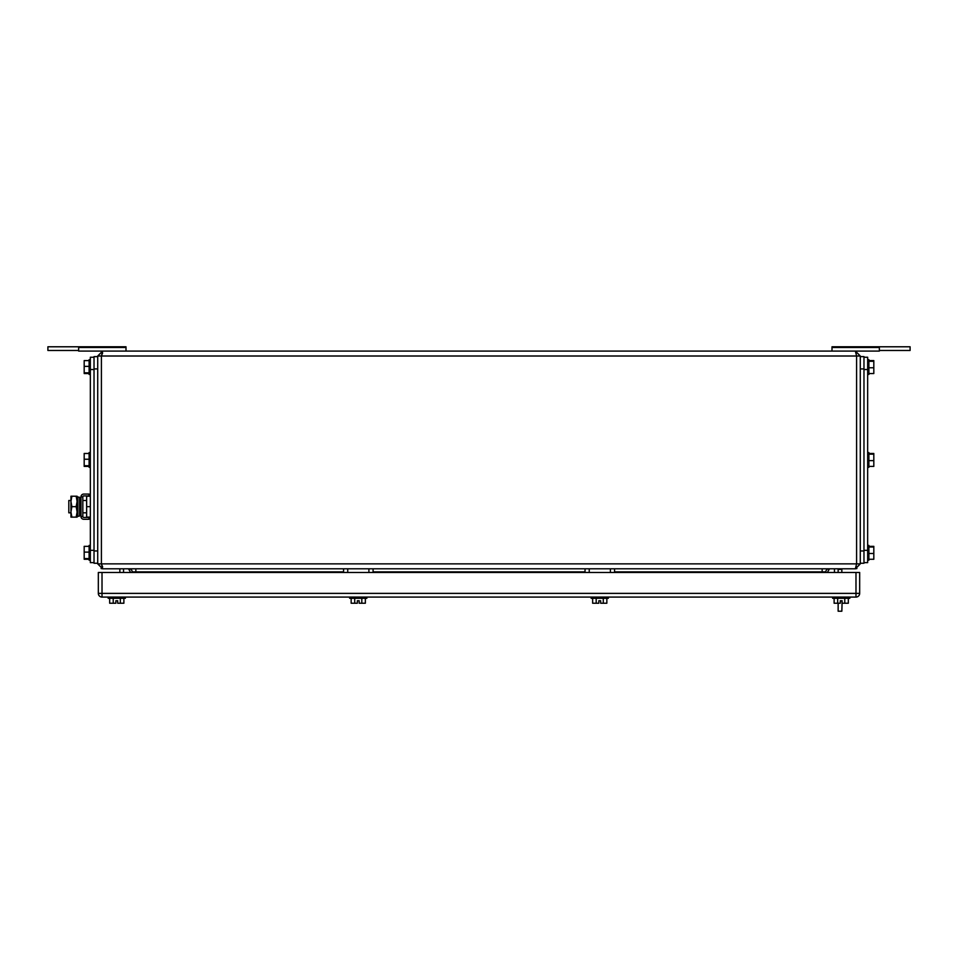 <?xml version="1.0" encoding="UTF-8"?>
<svg xmlns="http://www.w3.org/2000/svg" width="958" height="958" viewBox="0 0 958 958"><rect width="100%" height="100%" fill="white"/><g stroke="black" fill="none" stroke-linecap="round" stroke-linejoin="round"><path stroke-width="1.44" d="M102.638 566.944L101.404 563.867L856.596 563.867L855.362 568.789L102.638 568.789L97.716 563.867L97.716 356.005L102.638 351.083L101.404 356.005L102.638 352.927M102.638 568.789L101.081 568.537L102.638 568.789L101.404 563.867L101.404 356.005L97.716 356.005M78.652 350.472L47.9 350.472L47.9 346.784L126.001 346.784L126.001 347.479L78.652 347.479L78.652 351.083L855.362 351.083L856.596 356.005L101.404 356.005M855.47 568.789L860.284 563.867L860.284 356.005L855.362 351.083L879.348 351.083L879.348 346.784L910.1 346.784L910.1 350.472L879.348 350.472M855.458 351.083L860.284 356.005L856.596 356.005L856.596 563.867L860.284 563.867L855.362 568.789L856.919 568.537L855.362 568.789M856.356 566.777L856.057 567.95M130.683 569.232L131.701 570.261M132.156 572.477L132.156 571.866A3.078 3.078 0 0 0 129.079 568.789A3.078 3.078 0 0 1 132.156 571.866L343.563 571.866M828.921 568.789A3.078 3.078 0 0 0 825.844 571.866A3.078 3.078 0 0 1 828.921 568.789A3.078 3.078 0 0 0 825.844 571.866L825.844 572.477M855.362 351.083L831.999 351.083L831.999 346.784L879.348 346.784M831.999 347.479L879.348 347.479M126.001 347.479L126.001 351.083M78.652 347.479L78.652 346.784M102.638 351.083L101.081 351.335L102.638 351.083M130.671 572.477L128.468 568.789M123.546 568.789L123.546 572.477M834.454 568.789L834.454 572.477M827.329 572.477L829.532 568.789M119.858 572.477L119.858 568.789M838.142 572.477L838.142 569.399L841.842 569.399L841.842 568.789M838.142 568.789L838.142 569.399M838.142 603.229L838.142 611.216L841.842 611.216L842.142 600.762L840.298 600.762L840.298 603.229L837.675 603.229L837.675 598.307M841.842 569.399L841.842 572.477M94.028 357.238L90.339 357.238L94.028 357.238L90.339 357.238L90.339 562.633L94.028 562.633M97.716 356.615L94.028 356.615L97.716 356.615L94.028 356.615L94.028 563.256L97.716 563.256M89.106 360.603L84.184 360.603L89.106 360.603M89.106 453.469L84.184 453.469L89.106 453.469M867.661 357.238L863.972 357.238L867.661 357.238L867.661 369.537L863.972 369.537M863.972 356.615L860.284 356.615L863.972 356.615L863.972 368.914L860.284 368.914M873.816 546.335L868.894 546.335L873.816 546.335L868.894 546.335L873.816 546.335L868.894 546.335L873.816 546.335L868.894 546.335L873.816 546.335L873.816 547.018L868.894 547.018M90.339 359.693L89.106 359.693L89.106 374.458L90.339 374.458M89.106 373.536L84.184 373.536L84.184 372.842L89.106 372.842M89.106 366.375L84.184 366.375L84.184 360.603M84.184 366.375L84.184 372.842M90.339 545.413L89.106 545.413L89.106 560.179L90.339 560.179M89.106 559.268L84.184 559.268L84.184 558.574L89.106 558.574M89.106 552.107L84.184 552.107L84.184 546.335L89.106 546.335M84.184 552.107L84.184 558.574M90.339 452.559L89.106 452.559L89.106 467.312L90.339 467.312M89.106 466.402L84.184 466.402L84.184 465.708L89.106 465.708M89.106 459.241L84.184 459.241L84.184 453.469M84.184 459.241L84.184 465.708M863.972 562.633L867.661 562.633L867.661 369.537M860.284 563.256L863.972 563.256L863.972 368.914M867.661 374.458L868.894 374.458L868.894 359.693L867.661 359.693M868.894 373.536L873.816 373.536L873.816 361.298L868.894 361.298M868.894 367.764L873.816 367.764M873.816 361.298L873.816 360.603L868.894 360.603M867.661 560.179L868.894 560.179L868.894 545.413L867.661 545.413M868.894 559.268L873.816 559.268L873.816 547.018M868.894 553.496L873.816 553.496M867.661 467.312L868.894 467.312L868.894 452.559L867.661 452.559M868.894 466.402L873.816 466.402L873.816 454.164L868.894 454.164M868.894 460.63L873.816 460.63M873.816 454.164L873.816 453.469L868.894 453.469M855.985 597.074L102.015 597.074A3.688 3.688 0 0 1 98.327 593.385L98.327 572.477L102.015 572.477L102.015 593.385L855.985 593.385L855.985 597.074A3.688 3.688 0 0 0 859.673 593.385A3.688 3.688 0 0 1 855.985 597.074M855.985 572.477L859.673 572.477L859.673 593.385L855.985 593.385L855.985 572.477L102.015 572.477M109.679 598.307L109.679 603.229L115.858 603.229L115.858 600.762L117.702 600.762L115.858 600.762L117.702 600.762L117.702 603.229L120.325 603.229L120.325 598.307M108.17 597.074L108.17 598.307L125.39 598.307L125.39 597.074M113.224 603.229L113.224 598.307M123.881 598.307L123.881 603.229L120.325 603.229M832.61 597.074L832.61 598.307L849.83 598.307L849.83 597.074M834.119 598.307L834.119 603.229L837.675 603.229M841.842 600.762L842.142 603.229L844.776 603.229L844.776 598.307M848.321 598.307L848.321 603.229L844.776 603.229M117.702 600.762L115.858 600.762M842.142 600.762L840.298 600.762M591.134 597.074L591.134 598.307L608.354 598.307L608.354 597.074M592.643 598.307L592.643 603.229L596.187 603.229L596.187 598.307M606.845 598.307L606.845 603.229L600.666 603.229L600.666 600.762L598.822 600.762L598.822 603.229L596.187 603.229M603.289 603.229L603.289 598.307M349.646 597.074L349.646 598.307L366.866 598.307L366.866 597.074M351.155 598.307L351.155 603.229L354.711 603.229L354.711 598.307M365.357 598.307L365.357 603.229L359.178 603.229L359.178 600.762L357.334 600.762L357.334 603.229L354.711 603.229M361.813 603.229L361.813 598.307M359.178 600.762L357.334 600.762M600.666 600.762L598.822 600.762M90.339 506.674L86.639 506.674L86.639 496.22L90.339 496.22M86.639 506.674L86.639 517.128L90.339 517.128M77.227 512.829L77.227 500.519M79.562 500.519L80.987 500.519M82.831 500.519L86.639 500.519M79.562 512.829L80.987 512.829M82.831 512.829L86.639 512.829M77.095 511.907L76.161 506.674L77.095 501.441L76.161 496.22L77.095 496.22L77.095 517.128L71.886 517.128L70.952 512.111L70.952 517.128L71.886 517.128M71.886 506.674L70.952 501.441L70.952 511.907L71.886 506.674L76.161 506.674M76.161 517.128L77.095 512.111M71.886 496.22L70.952 496.22L70.952 501.441L71.886 496.22L76.161 496.22M70.952 500.519L70.952 512.829L68.808 512.829L68.808 500.519L70.952 500.519M80.987 496.843L82.831 496.843A0.934 0.934 0 0 1 83.765 495.909L88.986 495.909L88.986 494.065L83.765 494.065A2.778 2.778 0 0 0 80.987 496.843L80.987 516.506L82.831 516.506A0.934 0.934 0 0 0 83.765 517.44L88.986 517.44L88.986 519.284L83.765 519.284A2.778 2.778 0 0 1 80.987 516.506M82.831 496.843L82.831 516.506M77.227 499.789L77.814 496.962L77.814 516.386L77.227 499.789M77.814 516.386L79.562 516.027L79.562 497.322L77.814 496.962M589.23 568.789L589.23 572.477M610.378 568.789L610.378 572.477M585.039 568.789L585.039 572.477M614.557 568.789L614.557 572.477M347.742 568.789L347.742 572.477M368.902 568.789L368.902 572.477M343.563 568.789L343.563 572.477M373.081 568.789L373.081 572.477M97.716 563.867L101.404 563.867M135.844 568.789L135.844 572.477M373.081 571.866L585.039 571.866M614.557 571.866L822.156 571.866L822.156 568.789M822.156 572.477L822.156 571.866L825.844 571.866M90.339 550.335L94.028 550.335M90.339 369.537L94.028 369.537M94.028 550.958L97.716 550.958M94.028 368.914L97.716 368.914M867.661 550.335L863.972 550.335M863.972 550.958L860.284 550.958M102.015 593.385L102.015 597.074A3.688 3.688 0 0 1 98.327 593.385L102.015 593.385"/></g></svg>

